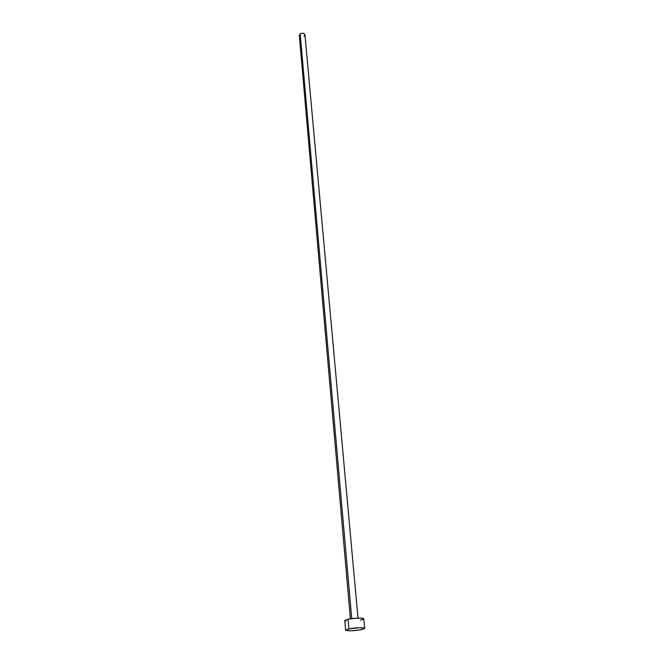 <?xml version="1.0" encoding="UTF-8"?>
<svg xmlns="http://www.w3.org/2000/svg" width="664" height="664" viewBox="0 0 664 664"><rect width="100%" height="100%" fill="white"/><g stroke="black" fill="none" stroke-linecap="round" stroke-linejoin="round"><path stroke-width="1" d="M357.996 618.126L304.959 34.877C304.153 33.142 302.56 32.785 300.186 33.831L351.746 618.616L300.186 33.831L299.306 35.383L300.186 33.831L302.211 33.2L304.195 33.715L304.967 34.901M348.907 628.858C354.584 627.638 364.968 627.364 364.694 628.426L361.332 629.704C353.148 630.974 347.919 631.115 345.629 630.128L348.907 628.858L348.069 619.221L348.907 628.858L359.498 627.754L363.498 627.928L364.661 628.551L359.813 629.978L350.891 630.792L345.712 630.269L348.907 628.858M344.832 620.433L348.069 619.221L355.024 618.284L361.54 618.184L363.797 618.856C364.063 617.719 353.721 617.96 348.069 619.221L344.815 620.541L345.629 630.119M346.077 621.089L345.313 620.915M363.764 618.981L360.461 620.193M300.087 36.561L299.497 35.956M304.967 35.051L304.079 36.445M364.694 628.426L363.797 618.848M350.401 618.798L299.306 35.383"/></g></svg>
